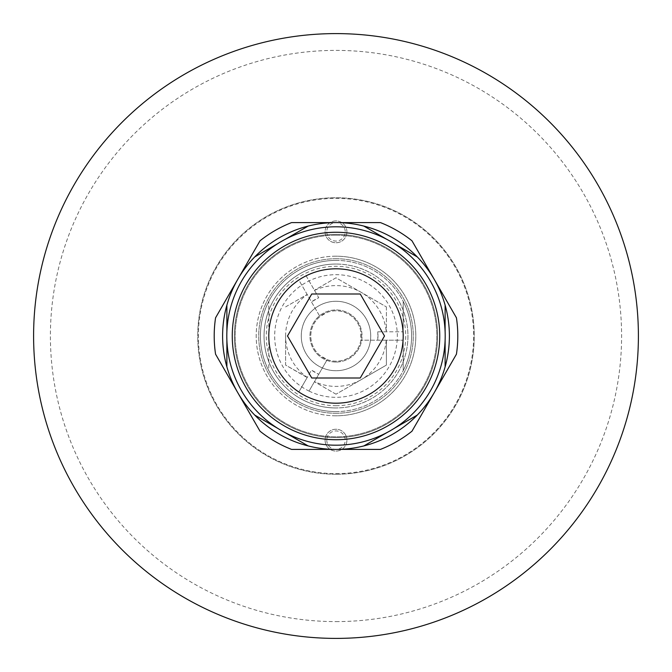 <?xml version="1.0" encoding="UTF-8"?>
<svg xmlns="http://www.w3.org/2000/svg" width="672" height="672" viewBox="0 0 672 672"><rect width="100%" height="100%" fill="white"/><g stroke="black" fill="none" stroke-linecap="round" stroke-linejoin="round"><path stroke-width="0.5" stroke-dasharray="3.36 2.52" d="M326.777 440.16A9.223 9.223 0 0 0 340.612 448.148A9.223 9.223 0 0 0 340.612 432.172A9.223 9.223 0 0 0 326.777 440.16M326.777 231.84A9.223 9.223 0 0 0 340.612 239.828A9.223 9.223 0 0 0 340.612 223.852A9.223 9.223 0 0 0 326.777 231.84M336 256.2A79.8 79.8 0 0 0 256.2 336A79.8 79.8 0 0 0 336 415.8A79.8 79.8 0 0 0 415.8 336A79.8 79.8 0 0 0 336 256.2M336 260.4A75.6 75.6 0 0 1 411.6 336A75.6 75.6 0 0 1 336 411.6A75.6 75.6 0 0 1 260.4 336A75.6 75.6 0 0 1 336 260.4M360.251 294L384.502 336L360.251 378L311.749 378L287.498 336L311.749 294L360.251 294M336 301.274A34.726 34.726 0 0 0 305.928 353.363A34.726 34.726 0 0 0 366.072 353.363A34.726 34.726 0 0 0 336 301.274A34.726 34.726 0 0 1 366.072 353.363A34.726 34.726 0 0 1 305.928 353.363A34.726 34.726 0 0 1 336 301.274M403.2 301.367A75.6 75.6 0 0 1 403.2 370.633L403.2 301.367L403.2 370.633A75.6 75.6 0 0 0 403.2 301.367M268.8 370.633A75.6 75.6 0 0 1 268.8 301.367L268.8 370.633A75.6 75.6 0 0 1 268.8 301.367L268.8 370.633M336 411.6A75.6 75.6 0 0 0 401.47 298.2A75.6 75.6 0 0 0 270.53 298.2A75.6 75.6 0 0 0 336 411.6M336 405.72A69.72 69.72 0 0 0 396.379 301.14A69.72 69.72 0 0 0 275.621 301.14A69.72 69.72 0 0 0 336 405.72M309.053 391.079A61.32 61.32 0 0 0 397.177 331.8A61.32 61.32 0 0 0 301.778 285.121A61.32 61.32 0 0 0 309.053 391.079L327.214 359.621L319.939 355.421A25.2 25.2 0 0 1 319.939 316.579L327.214 312.379A25.2 25.2 0 0 1 360.847 331.8L360.847 340.2A25.2 25.2 0 0 1 336 361.2A25.2 25.2 0 0 1 314.177 323.4A25.2 25.2 0 0 1 357.823 323.4A25.2 25.2 0 0 1 327.214 359.621L309.053 391.079M377.79 331.8L403.066 331.8L377.79 331.8A42 42 0 0 1 377.79 340.2L377.79 331.8M386.224 340.2A50.4 50.4 0 0 1 361.2 379.646L336 394.195L386.4 365.098L386.4 340.2L403.066 340.2L360.847 340.2L386.4 340.2L386.4 365.098L361.2 379.646A50.4 50.4 0 0 1 314.521 381.595M307.247 377.395L285.6 365.098L285.6 336A50.4 50.4 0 0 0 307.247 377.395L311.472 370.087A42 42 0 0 0 318.746 374.287L311.472 370.087L298.83 391.986A67.2 67.2 0 0 1 298.83 280.014L319.939 316.579L298.83 280.014M306.104 275.814L318.746 297.713A42 42 0 0 0 311.472 301.913L318.746 297.713L306.104 275.814A67.2 67.2 0 0 1 403.066 331.8M336 362.04A26.04 26.04 0 0 1 313.446 322.98A26.04 26.04 0 0 1 358.554 322.98A26.04 26.04 0 0 1 336 362.04A26.04 26.04 0 0 1 313.446 322.98A26.04 26.04 0 0 1 358.554 322.98A26.04 26.04 0 0 1 336 362.04M336 394.195L314.437 381.746L336 394.195M314.521 290.405A50.4 50.4 0 0 1 361.2 292.354L386.4 306.902L336 277.805L314.437 290.254L336 277.805L361.2 292.354A50.4 50.4 0 0 1 386.224 331.8M386.4 306.902L386.4 331.8L386.4 306.902M298.83 391.986L307.163 377.546L285.6 365.098L285.6 336A50.4 50.4 0 0 1 307.247 294.605M285.6 306.902L307.163 294.454L285.6 306.902M403.066 340.2A67.2 67.2 0 0 1 306.104 396.186M336 474.256A138.256 138.256 0 0 0 455.734 266.876A138.256 138.256 0 0 0 216.266 266.868A138.256 138.256 0 0 0 336 474.256A138.256 138.256 0 0 0 474.256 336A138.256 138.256 0 0 0 336 197.744A138.256 138.256 0 0 0 197.744 336A138.256 138.256 0 0 0 336 474.256M336 638.4A302.4 302.4 0 0 0 597.887 184.8A302.4 302.4 0 0 0 74.113 184.8A302.4 302.4 0 0 0 336 638.4M336 621.6A285.6 285.6 0 0 0 583.338 193.2A285.6 285.6 0 0 0 88.662 193.2A285.6 285.6 0 0 0 336 621.6M434.204 279.3A113.4 113.4 0 0 1 336 449.4A113.4 113.4 0 0 1 237.796 279.3A113.4 113.4 0 0 1 434.204 279.3A113.4 113.4 0 0 0 417.287 256.931L363.829 226.069A113.4 113.4 0 0 0 308.171 226.069L254.713 256.931A113.4 113.4 0 0 0 226.884 305.138L226.884 366.862A113.4 113.4 0 0 0 254.713 415.069L308.171 445.931A113.4 113.4 0 0 0 363.829 445.931L417.287 415.069A113.4 113.4 0 0 0 445.116 366.862L445.116 305.138A113.4 113.4 0 0 0 434.204 279.3L456.431 317.797A121.8 121.8 0 0 1 456.431 354.203L411.986 431.197A121.8 121.8 0 0 1 380.453 449.4L291.547 449.4A121.8 121.8 0 0 1 260.014 431.197L215.569 354.203A121.8 121.8 0 0 1 215.569 317.797L260.014 240.803A121.8 121.8 0 0 1 291.547 222.6L380.453 222.6A121.8 121.8 0 0 1 411.986 240.803L434.204 279.3M336 415.8A79.8 79.8 0 0 1 266.893 296.1A79.8 79.8 0 0 1 405.107 296.1A79.8 79.8 0 0 1 336 415.8M336 473.617A137.617 137.617 0 0 0 455.179 267.187A137.617 137.617 0 0 0 216.821 267.187A137.617 137.617 0 0 0 336 473.617M346.92 440.16A10.92 10.92 0 0 0 330.54 430.702A10.92 10.92 0 0 0 330.54 449.618A10.92 10.92 0 0 0 346.92 440.16A10.92 10.92 0 0 1 336 451.08A10.92 10.92 0 0 1 325.08 440.16A10.92 10.92 0 0 1 336 429.24A10.92 10.92 0 0 1 346.92 440.16M346.92 231.84A10.92 10.92 0 0 0 330.54 222.382A10.92 10.92 0 0 0 330.54 241.298A10.92 10.92 0 0 0 346.92 231.84A10.92 10.92 0 0 1 336 242.76A10.92 10.92 0 0 1 325.08 231.84A10.92 10.92 0 0 1 336 220.92A10.92 10.92 0 0 1 346.92 231.84M386.921 239.4L394.195 243.6M277.805 243.6L285.079 239.4M226.884 340.2L226.884 331.8M285.079 432.6L277.805 428.4M394.195 428.4L386.921 432.6M445.116 331.8L445.116 340.2M336 413.28A77.28 77.28 0 0 1 258.72 336A77.28 77.28 0 0 1 336 258.72A77.28 77.28 0 0 1 413.28 336A77.28 77.28 0 0 1 336 413.28M336 226.8A109.2 109.2 0 0 0 241.433 390.6A109.2 109.2 0 0 0 430.567 390.6A109.2 109.2 0 0 0 336 226.8M336 232.26A103.74 103.74 0 0 0 246.162 387.87A103.74 103.74 0 0 0 425.838 387.87A103.74 103.74 0 0 0 336 232.26M336 258.72A77.28 77.28 0 0 0 269.077 374.64A77.28 77.28 0 0 0 402.923 374.64A77.28 77.28 0 0 0 336 258.72M336 403.2A67.2 67.2 0 0 1 277.805 302.4A67.2 67.2 0 0 1 394.195 302.4A67.2 67.2 0 0 1 336 403.2M336 437.64A101.64 101.64 0 0 1 234.36 336A101.64 101.64 0 0 1 336 234.36A101.64 101.64 0 0 1 437.64 336A101.64 101.64 0 0 1 336 437.64A101.64 101.64 0 0 0 424.024 285.18A101.64 101.64 0 0 0 247.976 285.18A101.64 101.64 0 0 0 336 437.64M336 235.2A100.8 100.8 0 0 0 235.2 336A100.8 100.8 0 0 0 336 436.8A100.8 100.8 0 0 0 423.293 285.6A100.8 100.8 0 0 0 248.707 285.6A100.8 100.8 0 0 0 336 436.8A100.8 100.8 0 0 0 436.8 336A100.8 100.8 0 0 0 336 235.2M336 264.054A71.946 71.946 0 0 0 273.689 371.977A71.946 71.946 0 0 0 398.311 371.977A71.946 71.946 0 0 0 336 264.054A71.954 71.954 0 0 1 398.311 371.977A71.954 71.954 0 0 1 273.689 371.977A71.954 71.954 0 0 1 336 264.046A71.946 71.946 0 0 1 407.946 336A71.946 71.946 0 0 1 336 407.946A71.954 71.954 0 0 0 407.954 336A71.954 71.954 0 0 0 336 264.046A71.954 71.954 0 0 0 264.046 336A71.954 71.954 0 0 0 336 407.954A71.946 71.946 0 0 1 264.054 336A71.946 71.946 0 0 1 336 264.054"/><path stroke-width="1.01" d="M311.749 378L287.498 336L311.749 294L360.251 294L384.502 336L360.251 378L311.749 378M336 638.4A302.4 302.4 0 0 0 597.887 184.8A302.4 302.4 0 0 0 74.113 184.8A302.4 302.4 0 0 0 336 638.4M394.195 243.6L417.287 256.931A113.4 113.4 0 0 1 445.116 305.138L445.116 331.8M285.079 239.4L308.171 226.069A113.4 113.4 0 0 1 363.829 226.069L386.921 239.4M226.884 331.8L226.884 305.138A113.4 113.4 0 0 1 254.713 256.931L277.805 243.6M277.805 428.4L254.713 415.069A113.4 113.4 0 0 1 226.884 366.862L226.884 340.2M386.921 432.6L363.829 445.931A113.4 113.4 0 0 1 308.171 445.931L285.079 432.6M445.116 340.2L445.116 366.862A113.4 113.4 0 0 1 417.287 415.069L394.195 428.4M336 403.2A67.2 67.2 0 0 1 277.805 302.4A67.2 67.2 0 0 1 394.195 302.4A67.2 67.2 0 0 1 336 403.2M336 226.8A109.2 109.2 0 0 0 241.433 390.6A109.2 109.2 0 0 0 430.567 390.6A109.2 109.2 0 0 0 336 226.8M237.796 279.3L215.569 317.797A121.8 121.8 0 0 0 215.569 354.203L260.014 431.197A121.8 121.8 0 0 0 291.547 449.4L380.453 449.4A121.8 121.8 0 0 0 411.986 431.197L456.431 354.203A121.8 121.8 0 0 0 456.431 317.797L411.986 240.803A121.8 121.8 0 0 0 380.453 222.6L291.547 222.6A121.8 121.8 0 0 0 260.014 240.803L237.796 279.3M417.287 415.069A113.4 113.4 0 0 1 363.829 445.931M308.171 445.931A113.4 113.4 0 0 1 254.713 415.069M226.884 366.862A113.4 113.4 0 0 1 226.884 305.138M254.713 256.931A113.4 113.4 0 0 1 308.171 226.069M363.829 226.069A113.4 113.4 0 0 1 417.287 256.931M445.116 305.138A113.4 113.4 0 0 1 445.116 366.862M336 232.26A103.74 103.74 0 0 0 246.162 387.87A103.74 103.74 0 0 0 425.838 387.87A103.74 103.74 0 0 0 336 232.26"/></g></svg>
